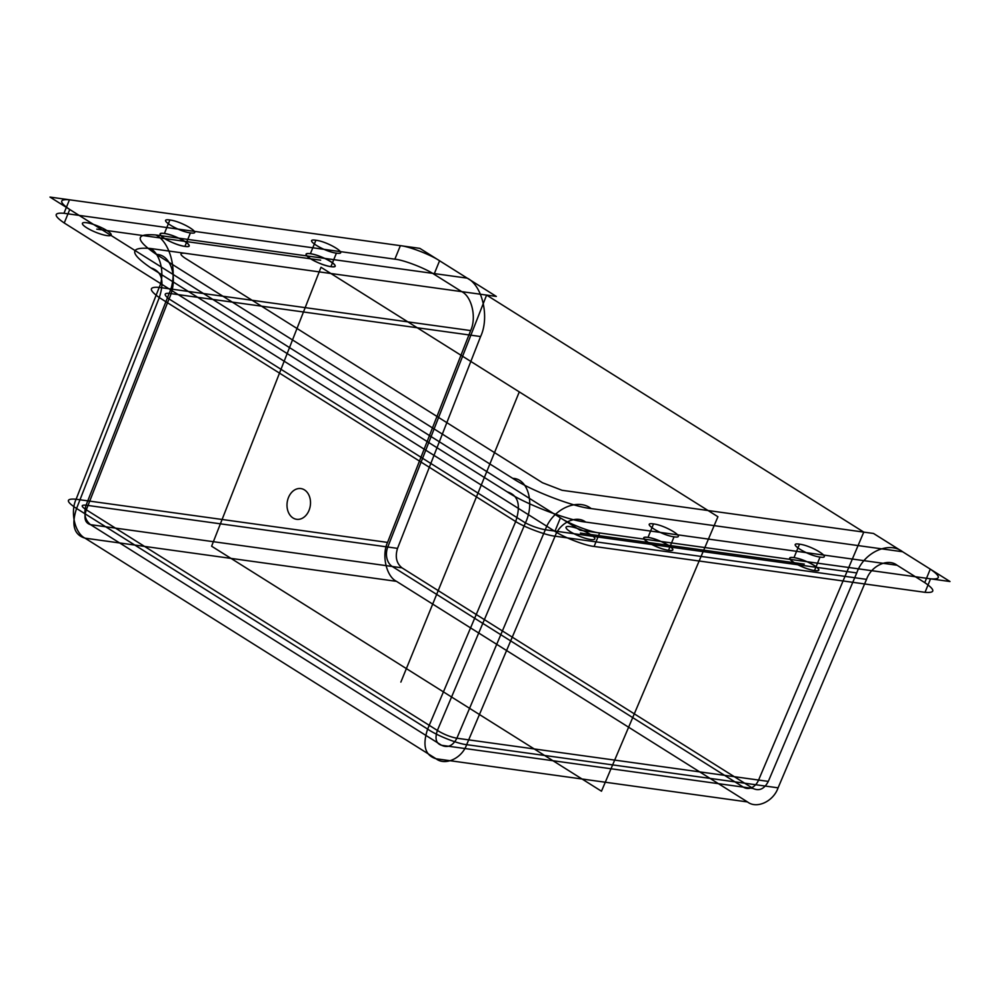 <?xml version="1.0" encoding="UTF-8"?>
<svg xmlns="http://www.w3.org/2000/svg" width="1000" height="1000" viewBox="0 0 1000 1000"><rect width="100%" height="100%" fill="white"/><g stroke="black" fill="none" stroke-linecap="round" stroke-linejoin="round"><path stroke-width="1.5" d="M560.425 517.85L554.913 531.35C563.812 537.375 585.375 545.675 594.113 546.45L599.625 532.962C590.875 532.175 569.312 523.875 560.425 517.85L69.737 209.5C59.075 202.188 58.987 198.95 69.463 199.788L63.963 213.287C53.475 212.45 53.562 215.688 64.237 222.987L69.737 209.5M930.537 578.837L925.025 592.325C935.512 593.162 935.413 589.938 924.75 582.625L930.263 569.125C940.925 576.438 941.012 579.675 930.537 578.837L599.625 532.962M69.463 199.788L400.375 245.662C409.125 246.438 430.688 254.75 439.575 260.763L434.075 274.262L461.725 291.637C471.863 296.55 476.712 317.762 470.637 330.575L159.2 287.4C148.7 286.588 148.725 289.988 159.288 297.575L515.688 521.55L427.638 729.087L76.575 508.475L159.288 297.575C164.688 281.125 161.875 271.225 150.838 267.887C129.5 253.263 129.312 246.788 150.287 248.463L461.725 291.637M190.425 232.9C204.037 235.062 182.387 221.45 169.887 220C156.275 217.838 177.938 231.438 190.425 232.9L184.913 246.4C198.525 248.562 176.875 234.95 164.387 233.5C150.762 231.325 172.425 244.938 184.913 246.4M434.075 274.262C425.175 268.25 403.612 259.938 394.862 259.163L400.375 245.662M856.762 572.925L768.312 781.4L456.875 738.225L545.325 529.75C538.8 528.587 532.175 526.3 525.425 522.9L169.013 298.925C178.5 279.075 171.525 254.575 156.35 254.387L512.75 478.363C530.538 490.4 573.663 507.013 591.163 508.575L902.6 551.75C888.825 540.9 863.838 552.438 856.762 572.925L545.325 529.75C552.4 509.263 577.375 497.725 591.163 508.575M401.975 567.837L90.538 524.663L441.6 745.288L753.037 788.462L401.975 567.837C396.438 563.325 394.95 556.838 397.525 548.375L480.6 336.538L169.163 293.363L86.075 505.2C80.838 504.762 80.925 506.312 86.312 509.812L169.013 298.925C163.85 294.837 163.9 292.987 169.163 293.363C178.275 274.15 170.987 242.338 155.787 234.975C134.825 233.287 135.013 239.762 156.35 254.387M150.287 248.463C160.413 253.375 165.275 274.587 159.2 287.4L76.112 499.237C65.638 498.363 65.8 501.45 76.575 508.475C71.175 524.925 73.987 534.825 85.025 538.162C74.887 533.25 70.037 512.038 76.112 499.237L387.562 542.413C381.475 555.212 386.337 576.425 396.475 581.337L85.025 538.162L436.087 758.775L747.525 801.95C756.712 809.188 773.375 801.488 778.088 787.837L466.65 744.663L555.087 536.188L866.538 579.362C871.25 565.712 887.913 558.013 897.1 565.25L924.75 582.625M507.238 491.863C518.275 495.2 521.087 505.1 515.688 521.55C524.688 527.337 546.35 535.388 555.087 536.188C559.812 522.537 576.462 514.837 585.65 522.062C568.162 520.513 525.037 503.888 507.238 491.863L150.838 267.887M925.025 592.325L594.113 546.45M668.538 550.312C682.15 552.475 660.487 538.875 648 537.413C634.388 535.25 656.05 548.862 668.538 550.312L674.038 536.825C687.663 538.987 666 525.375 653.512 523.913C639.9 521.75 661.55 535.363 674.038 536.825M315.887 240.238C302.262 238.075 323.925 251.688 336.413 253.137C350.025 255.3 328.375 241.688 315.887 240.238L310.375 253.738C296.762 251.575 318.412 265.175 330.9 266.637C344.513 268.8 322.863 255.188 310.375 253.738M397.525 548.375L86.075 505.2C83.513 513.663 85 520.15 90.538 524.663C85.013 522.987 83.612 518.05 86.312 509.812L437.375 730.438C443.888 734.4 450.387 737 456.875 738.225C452.9 745.8 447.8 748.15 441.6 745.288C436.075 743.612 434.663 738.662 437.375 730.438L525.425 522.9C534.9 503.05 527.925 478.55 512.75 478.363M793.988 557.65C780.375 555.487 802.038 569.1 814.525 570.55C828.138 572.725 806.475 559.113 793.988 557.65L799.5 544.163C785.888 541.987 807.537 555.6 820.025 557.062L814.525 570.55M480.6 336.538C489.725 317.337 482.438 285.512 467.238 278.15L155.787 234.975M169.887 220L164.387 233.5M653.512 523.913L648 537.413M554.913 531.35L64.237 222.987M820.025 557.062C833.65 559.225 811.988 545.612 799.5 544.163M930.263 569.125L902.6 551.75M427.638 729.087C436.438 735.337 457.887 743.9 466.65 744.663C461.925 758.312 445.275 766.012 436.087 758.775C425.05 755.438 422.238 745.537 427.638 729.087M778.088 787.837L866.538 579.362M467.238 278.15L439.575 260.763M336.413 253.137L330.9 266.637M897.1 565.25L585.65 522.062M768.312 781.4C764.338 788.975 759.25 791.325 753.037 788.462M63.963 213.287L394.862 259.163M396.475 581.337L747.525 801.95M470.637 330.575L387.562 542.413M717.925 516.725L321 267.288L211.612 546.213L601.475 791.213L717.925 516.725M519.288 391.9L400.863 682.1M387.788 547.025L486.6 295.087L863.775 532.112L758.587 780.05A14.912 11.225 -82.1 0 1 743.3 787.113L392.25 566.487A14.912 11.225 -82.1 0 1 387.788 547.025M890.788 544.312L950 581.525L580.163 530.262L50 197.087L419.837 248.363L496.325 296.438L184.887 253.25C179.587 252.812 179.625 254.425 185.025 258.113L542.463 482.738L562.062 490.288L873.512 533.462L890.788 544.312M320.637 260.188L96.788 229.15M804.262 564.1L580.413 533.075M103.462 228.612A15.512 3.275 -157.8 0 0 82.387 223.725A15.512 3.275 -157.8 0 0 104.513 235.125A15.512 3.275 -157.8 0 0 103.462 228.612M181.325 239.4A15.512 3.275 -157.8 0 0 160.25 234.525A15.512 3.275 -157.8 0 0 182.375 245.912A15.512 3.275 -157.8 0 0 181.325 239.4M327.312 259.637A15.512 3.275 -157.8 0 0 306.238 254.762A15.512 3.275 -157.8 0 0 328.363 266.15A15.512 3.275 -157.8 0 0 327.312 259.637M587.087 532.525A15.512 3.275 -157.8 0 0 566 527.65A15.512 3.275 -157.8 0 0 588.138 539.038A15.512 3.275 -157.8 0 0 587.087 532.525M664.95 543.325A15.512 3.275 -157.8 0 0 643.863 538.438A15.512 3.275 -157.8 0 0 665.987 549.837A15.512 3.275 -157.8 0 0 664.95 543.325M810.938 563.562A15.512 3.275 -157.8 0 0 789.85 558.675A15.512 3.275 -157.8 0 0 811.988 570.075A15.512 3.275 -157.8 0 0 810.938 563.562M306.9 514.212A15.512 11.675 -82.1 0 1 287.337 508.8A15.512 11.675 -82.1 0 1 302.025 488.812A15.512 11.675 -82.1 0 1 306.9 514.212"/></g></svg>
